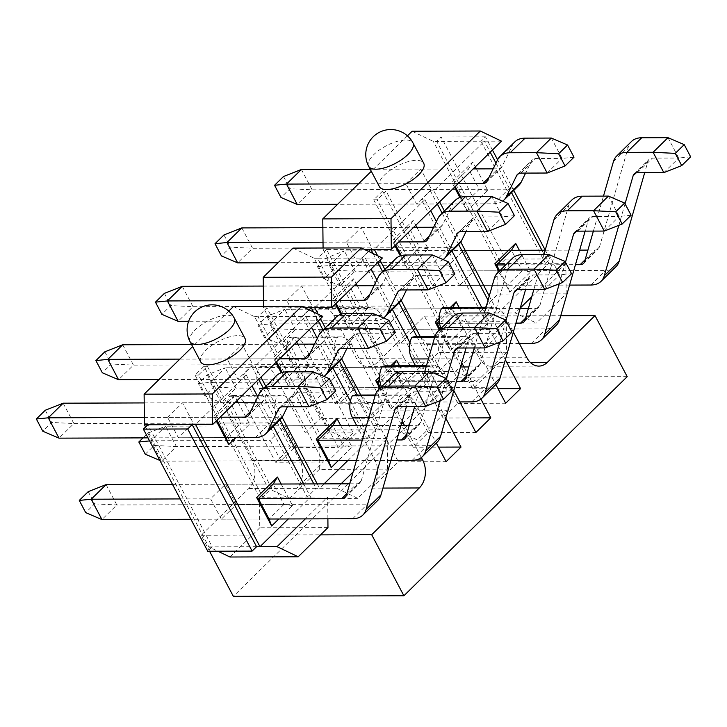 <?xml version="1.0" encoding="UTF-8"?>
<svg xmlns="http://www.w3.org/2000/svg" width="727" height="727" viewBox="0 0 727 727"><rect width="100%" height="100%" fill="white"/><g stroke="black" fill="none" stroke-linecap="round" stroke-linejoin="round"><path stroke-width="0.55" stroke-dasharray="3.63 2.73" d="M340.427 402.322L329.695 381.966L344.58 367.353L355.312 387.709L340.427 402.322L388.182 402.158L403.067 387.555L355.312 387.709M286.765 300.542L301.66 285.938L312.392 306.294L297.497 320.898L286.765 300.542L334.52 300.387L336.11 303.395M292.999 248.098L314.155 258.23L378.549 380.357L381.957 380.348L390.89 371.588L387.482 371.597L408.638 381.72L438.408 352.513L438.099 321.934L441.507 321.916L450.44 313.155L447.032 313.164L468.188 323.297L497.959 294.081L566.179 293.853L536.408 323.07L468.188 323.297M447.078 410.71L446.769 380.13L396.142 429.802L417.298 439.926L447.078 410.71L378.858 410.937L378.549 380.357M378.858 410.937L349.078 440.153L327.932 430.02L263.537 307.894L263.519 306.43M459.537 285.457L448.804 265.11L463.69 250.497L474.422 270.853L459.537 285.457L507.282 285.302L522.177 270.698L474.422 270.853M405.875 183.686L420.76 169.082L431.493 189.438L416.607 204.042L405.875 183.686L453.63 183.531L455.211 186.539M399.977 343.889L389.245 323.533L404.139 308.93L414.872 329.286L399.977 343.889L447.732 343.735L462.617 329.122L414.872 329.286M346.325 242.118L361.21 227.506L371.942 247.862L357.057 262.474L346.325 242.118L394.07 241.955L395.661 244.972M314.155 258.23L317.572 258.221L326.496 249.452L323.088 249.47L323.079 247.998M407.429 135.84L371.297 171.281M412.109 131.242L433.265 141.374L436.673 141.365L501.067 263.492L497.65 263.501L433.265 141.374M497.65 263.501L497.959 294.081M382.638 191.037L373.705 199.807L377.122 199.789L386.055 191.028L382.638 191.037L447.032 313.164M373.705 199.807L438.099 321.934M323.088 249.47L387.482 371.597M379.394 186.639A25.054 9.905 152.2 0 1 390.117 170.363A25.054 9.905 152.2 0 1 416.444 160.349A25.054 9.905 152.2 0 1 423.714 163.266M382.375 258.003L365.317 258.058L314.7 307.73M501.485 141.147L484.427 141.202L433.81 190.865L430.393 190.883L421.46 199.643L424.877 199.634L374.251 249.297M167.664 417.407L182.55 402.794L193.282 423.15L178.397 437.754L167.664 417.407L215.419 417.243L217 420.261M221.326 519.178L210.594 498.822L225.479 484.218L236.211 504.565L221.326 519.178L269.072 519.014L283.966 504.411L236.211 504.565M227.215 358.974L242.1 344.371L252.832 364.718L237.947 379.33L227.215 358.974L274.97 358.82L276.56 361.828M280.876 460.745L270.144 440.389L285.029 425.786L295.762 446.142L280.876 460.745L328.631 460.591L343.517 445.978L295.762 446.142M233.449 306.53L254.604 316.663L318.999 438.79L322.406 438.781L331.339 430.011L327.932 430.02M341.072 483.828L336.592 488.226L357.748 498.358L387.527 469.142L319.307 469.369L318.999 438.79M319.307 469.369L289.528 498.586L268.372 488.453L203.987 366.326L195.054 375.087L259.439 497.223L262.856 497.204L271.789 488.444L268.372 488.453M327.968 527.575L259.748 527.802L259.439 497.223M259.748 527.802L229.977 557.009M145.591 426.949L208.822 546.886L217.882 551.22M228.769 311.129L192.637 346.57M200.734 361.928A25.054 9.905 152.2 0 1 211.466 345.643A25.054 9.905 152.2 0 1 237.784 335.629A25.054 9.905 152.2 0 1 245.054 338.555M322.824 316.436L305.767 316.49L255.15 366.154L251.733 366.172L242.8 374.932L246.217 374.923L195.599 424.586M489.253 296.025L498.195 312.992L494.787 313.01L485.854 321.77L441.507 321.916L377.122 199.789M488.044 300.224L494.787 313.01L450.44 313.155L386.055 191.028M454.493 187.248L451.912 182.368L472.759 161.921L475.331 166.801M476.439 168.891L487.781 190.41L466.934 210.866L459.882 197.48M519.36 250.315L530.71 271.834L509.863 292.281L498.931 271.553M433.81 190.865L439.599 201.861M444.406 210.966L460.791 242.046M541.915 250.242L548.812 263.328L498.195 312.992L515.252 312.937L536.408 323.07M566.179 293.853L565.87 263.274L545.404 263.347L481.01 141.211L484.427 141.202L490.216 152.197M495.968 163.093L511.526 192.61M394.934 245.681L392.362 240.801L413.209 220.345L415.78 225.234M416.88 227.324L428.23 248.843L407.384 269.29L400.332 255.904M459.091 307.376L471.16 330.258L450.313 350.714L439.381 329.976M439.135 318.435L450.377 307.412M424.877 199.634L430.666 210.621M436.409 221.517L451.976 251.033M481.637 307.303L489.262 321.761L438.645 371.424L435.237 371.433L426.304 380.203L381.957 380.348L317.572 258.221L361.91 258.076L426.304 380.203L429.712 380.194L379.094 429.857L375.677 429.866L366.744 438.626L322.406 438.781L258.012 316.654L266.945 307.885L331.339 430.011L375.677 429.866L357.33 395.061M377.649 255.74L380.048 260.284M384.856 269.399L401.231 300.469M420.297 336.628L438.645 371.424L455.702 371.37L476.848 381.502L408.638 381.72M476.848 381.502L506.628 352.286L506.319 321.707L455.702 371.37M506.319 321.707L485.854 321.77L421.46 199.643M506.628 352.286L438.408 352.513M416.88 336.637L435.237 371.433L390.89 371.588L326.496 249.452L364.263 249.334M399.541 365.808L411.6 388.691L390.762 409.137L379.83 388.409M379.585 376.868L390.826 365.835M335.383 304.113L332.812 299.224L353.649 278.777L356.23 283.657M357.33 285.756L368.68 307.276L347.833 327.723L340.772 314.337M368.671 251.442L361.91 258.076L365.317 258.058L371.115 269.054M376.859 279.95L392.426 309.466M409.946 342.708L429.712 380.194L446.769 380.13M318.099 314.173L320.498 318.717M325.296 327.832L341.681 358.902M360.746 395.052L379.094 429.857L396.142 429.802M417.298 439.926L349.078 440.153M275.833 362.537L273.252 357.657L294.099 337.201L296.671 342.09M297.779 344.18L309.12 365.699L288.283 386.155L281.222 372.769M340.709 425.604L352.05 447.123L338.355 460.554M309.111 309.875L302.359 316.499L305.767 316.49L311.565 327.486M317.308 338.382L332.866 367.898M350.396 401.14L370.161 438.617L347.833 460.527M255.15 366.154L260.938 377.149M265.746 386.255L282.131 417.325M317.236 483.909L319.535 488.28L316.127 488.299L307.194 497.059L262.856 497.204L198.462 375.077L207.395 366.317L271.789 488.444L316.127 488.299L313.819 483.918M324.015 483.891L319.535 488.28L336.592 488.226M387.527 469.142L387.209 438.563L353.104 472.032M387.209 438.563L366.744 438.626L302.359 316.499L254.604 316.663M357.748 498.358L289.528 498.586M281.149 484.028L292.499 505.547L278.805 518.987M216.282 420.969L213.702 416.08L234.548 395.633L237.12 400.522M238.229 402.613L249.57 424.132L235.875 437.563M246.217 374.923L252.005 385.91M257.758 396.806L273.316 426.322M303.704 483.955L310.602 497.05L288.274 518.951M327.886 518.824L327.659 496.995L305.331 518.896M327.659 496.995L307.194 497.059L242.8 374.932M565.87 263.274L531.755 296.743M520.259 308.03L515.252 312.937M208.822 546.886L212.229 546.868L147.845 424.741M256.576 546.722L212.229 546.868L207.768 551.257M492.433 150.026L485.482 136.83L481.01 141.211L436.673 141.365L441.144 136.976L505.529 259.112L501.067 263.492L545.404 263.347L549.876 258.957L545.205 250.097M505.529 259.112L549.876 258.957M513.744 190.438L497.586 159.786M485.482 136.83L441.144 136.976M249.57 424.132L241.037 422.996L226.152 437.599L178.397 437.754M193.282 423.15L241.037 422.996L230.305 402.64L182.55 402.794M234.548 395.633L230.305 402.64L215.419 417.243L213.702 416.08M180.178 498.922L210.594 498.822M292.499 505.547L283.966 504.411L273.234 484.055L225.479 484.218M282.167 372.469L285.702 379.167L237.947 379.33M288.283 386.155L285.702 379.167L300.587 364.563L289.855 344.207L242.1 344.371M294.099 337.201L289.855 344.207L274.97 358.82L273.252 357.657M309.12 365.699L300.587 364.563L252.832 364.718M143.028 437.872L147.763 433.228L165.647 426.186L150.762 440.789L270.144 440.389M352.05 447.123L343.517 445.978L332.784 425.631L285.029 425.786M341.717 314.046L345.252 320.743L297.497 320.898M347.833 327.723L345.252 320.743L360.138 306.131L349.405 285.784L301.66 285.938M353.649 278.777L349.405 285.784L334.52 300.387L332.812 299.224M368.68 307.276L360.138 306.131L312.392 306.294M207.313 374.805L213.756 387.018L204.823 395.779L198.38 383.565L207.313 374.805L225.197 367.753L210.312 382.357L329.695 381.966M380.557 387.7L388.182 402.158L390.762 409.137M411.6 388.691L403.067 387.555L392.335 367.199L344.58 367.353M393.162 365.826L379.685 379.612M401.277 255.613L404.803 262.311L357.057 262.474M407.384 269.29L404.803 262.311L419.697 247.707L408.965 227.351L361.21 227.506M413.209 220.345L408.965 227.351L394.07 241.955L392.362 240.801M428.23 248.843L419.697 247.707L371.942 247.862M266.864 316.372L273.307 328.586L264.374 337.346L257.94 325.133L266.864 316.372L284.757 309.32L269.862 323.933L389.245 323.533M440.108 329.267L447.732 343.735L450.313 350.714M471.16 330.258L462.617 329.122L451.885 308.766L404.139 308.93M452.721 307.403L439.235 321.189M460.827 197.181L464.362 203.887L416.607 204.042M466.934 210.866L464.362 203.887L479.247 189.274L468.515 168.918L420.76 169.082M472.759 161.921L468.515 168.918L453.63 183.531L451.912 182.368M487.781 190.41L479.247 189.274L431.493 189.438M326.423 257.94L332.857 270.153L323.924 278.923L317.49 266.709L326.423 257.94L344.307 250.897L329.422 265.5L448.804 265.11M499.658 270.835L507.282 285.302L509.863 292.281M530.71 271.834L522.177 270.698L511.444 250.342L463.69 250.497M195.054 375.087L198.462 375.077M207.395 366.317L203.987 366.326M251.733 366.172L258.694 379.358M263.492 388.463L279.995 419.77M304.704 307.757L263.537 307.894M313.528 311.983L318.244 320.925M323.042 330.04L339.554 361.337M373.078 253.55L377.795 262.502M382.602 271.607L399.105 302.914M430.393 190.883L437.345 204.069M442.152 213.175L458.655 244.481M144.355 417.48L220.09 417.225M226.152 437.599L147.981 437.863M45.283 410.246L51.726 422.451L42.793 431.22M335.783 390.926L323.851 392.135L313.119 371.779M308.966 406.738L323.851 392.135L297.588 392.216A12.523 6.943 -134.5 0 0 294.181 393.452A12.523 6.943 -134.5 0 0 293.399 394.552L287.401 406.811M280.595 419.188A37.577 20.819 45.5 0 1 270.371 422.896L73.9 423.55L51.726 422.451M63.167 403.194L73.9 423.55L59.014 438.154M144.21 402.922L234.975 402.622M254.941 402.558L259.639 402.54A12.523 6.943 45.5 0 0 263.047 401.304A12.523 6.943 45.5 0 0 263.837 400.204L274.27 378.876A37.577 20.819 45.5 0 1 276.642 375.568M269.072 519.014L190.91 519.278M88.212 491.661L94.646 503.875L85.713 512.635M452.439 390.535L440.507 391.744L429.775 371.388M425.622 406.357L440.507 391.744L414.245 391.835A12.432 6.888 -134.5 0 0 410.864 393.062A12.432 6.888 -134.5 0 0 409.792 394.906L406.475 406.42M377.749 500.43A37.577 20.819 45.5 0 1 367.535 504.138L116.829 504.965L94.646 503.875M106.097 484.609L116.829 504.965L101.944 519.578M172.517 484.391L273.234 484.055M349.705 483.8L356.803 483.782A12.523 6.943 45.5 0 0 360.21 482.546A12.523 6.943 45.5 0 0 361.283 480.683L390.09 380.739A37.486 20.765 45.5 0 1 393.316 375.177M323.015 242.191L398.75 241.946M443.116 259.575A37.577 20.819 45.5 0 1 434.137 262.211L278.096 262.729M223.943 234.957L230.377 247.171L221.444 255.931M514.443 215.637L502.511 216.846L491.779 196.49M487.626 231.45L502.511 216.846L476.249 216.928A12.523 6.943 -134.5 0 0 472.841 218.164A12.523 6.943 -134.5 0 0 472.05 219.272L466.052 231.522M459.246 243.899A37.577 20.819 45.5 0 1 449.032 247.607L252.56 248.261L230.377 247.171M241.827 227.905L252.56 248.261L237.674 262.865M322.87 227.633L413.636 227.333M433.601 227.269L438.299 227.251A12.523 6.943 45.5 0 0 441.707 226.015A12.523 6.943 45.5 0 0 442.489 224.916L452.93 203.587A37.577 20.819 45.5 0 1 455.293 200.279M533.836 289.528L543.923 254.55M439.526 323.37L515.906 323.115M257.94 325.133L269.862 323.933L280.595 344.289L295.489 329.676L273.307 328.586M519.36 343.489L280.595 344.289L264.374 337.346M565.497 262.211L559.29 283.757M631.1 215.247L619.168 216.455L608.435 196.099M604.282 231.068L619.168 216.455L592.905 216.546A12.432 6.888 -134.5 0 0 589.524 217.773A12.432 6.888 -134.5 0 0 588.452 219.618L585.135 231.131M556.409 325.142A37.577 20.819 45.5 0 1 546.186 328.849L295.489 329.676L284.757 309.32L520.114 308.539M528.365 308.512L535.454 308.493A12.523 6.943 45.5 0 0 538.861 307.257A12.523 6.943 45.5 0 0 539.943 305.395L568.75 205.45A37.486 20.765 45.5 0 1 571.976 199.889M593.386 231.104L603.474 196.117M505.692 264.919L575.466 264.683M317.49 266.709L329.422 265.5L340.154 285.856L355.04 271.253L332.857 270.153M569.577 285.093L340.154 285.856L323.924 278.923M625.047 203.778L618.841 225.325M690.65 156.823L678.718 158.032L667.986 137.676M663.833 172.635L678.718 158.032L652.455 158.113A12.432 6.888 -134.5 0 0 649.075 159.34A12.432 6.888 -134.5 0 0 648.002 161.185L644.685 172.699M615.96 266.709A37.577 20.819 45.5 0 1 605.745 270.417L355.04 271.253L344.307 250.897L511.444 250.342M545.168 250.224L579.664 250.115M587.916 250.088L595.013 250.061A12.523 6.943 45.5 0 0 598.421 248.825A12.523 6.943 45.5 0 0 599.493 246.962L628.301 147.027A37.486 20.765 45.5 0 1 631.527 141.456M263.465 300.624L339.191 300.369M383.556 317.999A37.577 20.819 45.5 0 1 374.587 320.643L188.638 321.261M164.384 293.381L170.827 305.594L161.894 314.364M454.893 274.07L442.961 275.269L432.229 254.923M428.076 289.882L442.961 275.269L416.698 275.36A12.523 6.943 -134.5 0 0 413.29 276.596A12.523 6.943 -134.5 0 0 412.5 277.696L406.502 289.955M399.696 302.332A37.577 20.819 45.5 0 1 389.472 306.04L193.009 306.685L170.827 305.594M182.277 286.338L193.009 306.685L178.115 321.298M263.319 286.065L354.085 285.766M374.051 285.702L378.74 285.684A12.523 6.943 45.5 0 0 382.148 284.448A12.523 6.943 45.5 0 0 382.938 283.348L393.38 262.02A37.577 20.819 45.5 0 1 395.742 258.712M358.493 183.84L458.301 183.513M502.666 201.143A37.577 20.819 45.5 0 1 493.697 203.787L337.646 204.305M283.494 176.525L289.937 188.738L281.004 197.499M573.994 157.205L562.062 158.413L551.33 138.057M547.177 173.026L562.062 158.413L535.799 158.504A12.523 6.943 -134.5 0 0 532.391 159.74A12.523 6.943 -134.5 0 0 531.61 160.84L525.612 173.09M518.805 185.467A37.577 20.819 45.5 0 1 508.582 189.174L312.11 189.829L289.937 188.738M301.378 169.473L312.11 189.829L297.225 204.441M370.225 169.246L473.186 168.909M493.151 168.837L497.85 168.828A12.523 6.943 45.5 0 0 501.257 167.592A12.523 6.943 45.5 0 0 502.048 166.483L512.48 145.155A37.577 20.819 45.5 0 1 514.852 141.856M474.286 347.96L484.364 312.973M379.976 381.793L456.356 381.548M198.38 383.565L210.312 382.357L221.044 402.713L235.93 388.109L213.756 387.018M459.809 401.922L221.044 402.713L204.823 395.779M505.947 320.643L499.74 342.181M571.549 273.679L559.617 274.888L548.885 254.532M544.723 289.491L559.617 274.888L533.354 274.97A12.432 6.888 -134.5 0 0 529.974 276.196A12.432 6.888 -134.5 0 0 528.902 278.041L525.585 289.555M496.859 383.565A37.577 20.819 45.5 0 1 486.636 387.273L235.93 388.109L225.197 367.753L460.554 366.971M468.815 366.944L475.903 366.917A12.523 6.943 45.5 0 0 479.311 365.681A12.523 6.943 45.5 0 0 480.393 363.827L509.191 263.883A37.486 20.765 45.5 0 1 512.426 258.312M445.506 307.421A18.538 13.577 -90.2 0 1 456.583 315.154L479.12 357.902L526.875 357.739M505.347 359.756L489.453 329.604A18.538 13.577 -90.2 0 1 489.38 308.048A18.538 13.577 -90.2 0 1 493.26 307.267A18.538 13.577 -90.2 0 1 504.338 315L513.335 332.057M318.835 308.621A18.538 13.577 -90.2 0 1 322.715 307.83A18.538 13.577 -90.2 0 1 333.793 315.563L356.33 358.311L404.085 358.147L381.548 315.4A18.538 13.577 89.8 0 0 370.47 307.675A18.538 13.577 89.8 0 0 366.59 308.457A18.538 13.577 89.8 0 0 366.653 330.013L397.778 389.036L350.023 389.199L318.908 330.167A18.538 13.577 -90.2 0 1 318.835 308.621L366.59 308.457M356.175 395.07A18.538 13.577 -90.2 0 1 367.253 402.794L398.378 461.827L371.579 488.117A20.047 14.685 -90.2 0 0 374.905 460.155L356.657 425.549M421.36 457.528L404.412 425.386M402.213 421.215L400.123 417.243A18.538 13.577 -90.2 0 1 400.05 395.697A18.538 13.577 -90.2 0 1 403.93 394.906A18.538 13.577 -90.2 0 1 415.008 402.64L436.291 442.997M277.323 417.652L299.86 460.4A20.047 14.685 89.8 0 1 296.543 488.371L323.333 462.072L292.218 403.049A18.538 13.577 89.8 0 0 281.14 395.315A18.538 13.577 89.8 0 0 277.26 396.106A18.538 13.577 89.8 0 0 277.323 417.652L229.578 417.816A18.538 13.577 -90.2 0 1 229.505 396.26L277.26 396.106M209.567 551.248L201.143 535.272L248.788 488.526A20.047 14.685 -90.2 0 0 252.115 460.554L229.578 417.816M375.077 395.779L400.05 395.697M229.505 396.26A18.538 13.577 -90.2 0 1 233.385 395.479A18.538 13.577 -90.2 0 1 244.463 403.203L275.588 462.236L323.333 462.072M398.378 461.827L446.133 461.672M385.955 365.854A18.538 13.577 -90.2 0 1 397.033 373.587L428.158 432.61L413.263 447.223L382.148 388.191A18.538 13.577 -90.2 0 1 381.475 386.791M413.263 447.223L438.472 447.132M445.796 418.189L429.893 388.036A18.538 13.577 -90.2 0 1 429.83 366.481A18.538 13.577 -90.2 0 1 433.71 365.699A18.538 13.577 -90.2 0 1 444.788 373.424L453.784 390.49M307.103 388.436L338.228 447.468L290.473 447.632L259.348 388.6A18.538 13.577 -90.2 0 1 259.285 367.044L307.039 366.89A18.538 13.577 89.8 0 0 307.103 388.436L259.348 388.6M426.231 366.49L429.83 366.481M259.285 367.044A18.538 13.577 -90.2 0 1 263.156 366.263A18.538 13.577 -90.2 0 1 274.243 373.996L305.358 433.019L353.113 432.865L321.988 373.832A18.538 13.577 89.8 0 0 310.911 366.099A18.538 13.577 89.8 0 0 307.039 366.89M428.158 432.61L475.903 432.456M415.726 336.637A18.538 13.577 -90.2 0 1 426.813 344.371L457.928 403.394L443.043 418.007L415.499 365.754M443.043 418.007L468.243 417.925M480.911 399.096L463.962 366.962M461.763 362.782L459.673 358.82A18.538 13.577 -90.2 0 1 459.609 337.264A18.538 13.577 -90.2 0 1 463.481 336.483A18.538 13.577 -90.2 0 1 474.558 344.207L495.841 384.565M336.883 359.229L367.998 418.252L320.253 418.416L289.128 359.383A18.538 13.577 -90.2 0 1 289.055 337.837L336.81 337.673A18.538 13.577 89.8 0 0 336.883 359.229L289.128 359.383M434.628 337.346L459.609 337.264M289.055 337.837A18.538 13.577 -90.2 0 1 292.936 337.046A18.538 13.577 -90.2 0 1 304.013 344.78L335.138 403.803L382.893 403.649L351.768 344.616A18.538 13.577 89.8 0 0 340.69 336.892A18.538 13.577 89.8 0 0 336.81 337.673M457.928 403.394L505.683 403.24M538.852 366.099L491.098 366.254A20.047 14.685 -90.2 0 0 499.622 362.5L472.823 388.791L441.698 329.758A18.538 13.577 -90.2 0 1 441.025 328.368M472.823 388.791L498.022 388.709M485.781 308.066L489.38 308.048M491.098 366.254A20.047 14.685 -90.2 0 1 479.12 357.902M627.21 376.659L456.665 377.222L424.468 316.163L376.822 362.909A20.047 14.685 -90.2 0 1 368.307 366.662A20.047 14.685 -90.2 0 1 356.33 358.311M404.085 358.147A20.047 14.685 89.8 0 0 416.062 366.508A20.047 14.685 89.8 0 0 424.577 362.746L397.778 389.036M424.468 316.163L560.753 315.709M456.665 377.222L233.34 596.34M201.143 535.272L320.525 534.872M382.893 403.649L367.998 418.252M305.358 433.019L320.253 418.416M353.113 432.865L338.228 447.468M275.588 462.236L290.473 447.632M335.138 403.803L350.023 389.199M179.842 359.129L279.641 358.802M324.006 376.432A37.577 20.819 45.5 0 1 315.036 379.076L158.986 379.594M104.833 351.813L111.276 364.027L102.343 372.787M395.343 332.493L383.411 333.702L372.678 313.346M368.516 348.315L383.411 333.702L357.148 333.793A12.523 6.943 -134.5 0 0 353.74 335.029A12.523 6.943 -134.5 0 0 352.949 336.128L346.952 348.378M340.145 360.756A37.577 20.819 45.5 0 1 329.922 364.463L133.45 365.118L111.276 364.027M122.718 344.762L133.45 365.118L118.565 379.721M191.565 344.534L294.526 344.189M314.491 344.125L319.189 344.107A12.523 6.943 45.5 0 0 322.597 342.871A12.523 6.943 45.5 0 0 323.388 341.772L333.82 320.443A37.577 20.819 45.5 0 1 336.192 317.145M414.735 406.393L424.813 371.406M362.31 440.089L396.806 439.971M149.589 440.907L150.762 440.789L161.494 461.145L176.379 446.532L154.206 445.442L145.273 454.211M390.926 460.382L356.421 460.5M328.631 460.591L161.494 461.145L159.895 460.464M446.396 379.067L440.18 400.613M147.763 433.228L154.206 445.442M511.99 332.112L500.058 333.311L489.326 312.964M485.173 347.924L500.058 333.311L473.795 333.402A12.432 6.888 -134.5 0 0 470.414 334.629A12.432 6.888 -134.5 0 0 469.342 336.474L466.025 347.988M437.309 441.998A37.577 20.819 45.5 0 1 427.085 445.706L176.379 446.532L165.647 426.186L332.784 425.631M366.508 425.513L401.004 425.404M409.265 425.377L416.353 425.35A12.523 6.943 45.5 0 0 419.761 424.114A12.523 6.943 45.5 0 0 420.842 422.251L449.64 322.315A37.486 20.765 45.5 0 1 452.866 316.745M190.001 341.572A25.054 9.905 152.2 0 1 200.734 325.296A25.054 9.905 152.2 0 1 227.051 315.282A25.054 9.905 152.2 0 1 234.321 318.199M368.662 166.283A25.054 9.905 152.2 0 1 379.385 150.007A25.054 9.905 152.2 0 1 405.711 139.993A25.054 9.905 152.2 0 1 412.981 142.91M282.703 406.829L297.588 392.216M280.413 407.293L293.399 394.552M255.486 437.5L270.371 422.896M259.385 393.48L274.27 378.876M263.837 400.204L248.943 414.808M250.624 411.391L259.639 402.54M399.359 406.438L414.245 391.835M397.842 406.629L409.792 394.906M352.64 518.742L367.535 504.138M375.205 395.352L390.09 380.739M361.283 480.683L346.397 495.287M346.924 493.469L356.803 483.782M461.363 231.54L476.249 216.928M459.073 232.004L472.05 219.272M434.137 262.211L449.032 247.607M438.045 218.191L452.93 203.587M442.489 224.916L427.603 239.519M429.275 236.102L438.299 227.251M578.01 231.15L592.905 216.546M576.502 231.34L588.452 219.618M531.301 343.453L546.186 328.849M553.856 220.063L568.75 205.45M539.943 305.395L525.058 319.998M525.576 318.181L535.454 308.493M637.57 172.726L652.455 158.113M636.052 172.917L648.002 161.185M590.851 285.02L605.745 270.417M613.415 161.63L628.301 147.027M599.493 246.962L584.608 261.575M585.135 259.748L595.013 250.061M401.804 289.964L416.698 275.36M399.514 290.437L412.5 277.696M374.587 320.643L389.472 306.04M378.485 276.623L393.38 262.02M382.938 283.348L368.053 297.952M369.725 294.526L378.74 285.684M520.914 173.108L535.799 158.504M518.624 173.58L531.61 160.84M493.697 203.787L508.582 189.174M497.595 159.767L512.48 145.155M502.048 166.483L487.154 181.096M488.835 177.67L497.85 168.828M518.46 289.582L533.354 274.97M516.952 289.773L528.902 278.041M471.75 401.886L486.636 387.273M494.305 278.486L509.191 263.883M480.393 363.827L465.498 378.431M466.025 376.613L475.903 366.917M456.583 315.154L504.338 315M333.793 315.563L381.548 315.4M374.905 460.155L415.526 460.018M368.862 417.353L400.123 417.243M252.115 460.554L299.86 460.4M367.253 402.794L415.008 402.64M244.463 403.203L292.218 403.049M382.148 388.191L429.893 388.036M397.033 373.587L444.788 373.424M274.243 373.996L321.988 373.832M428.412 358.92L459.673 358.82M426.813 344.371L474.558 344.207M304.013 344.78L351.768 344.616M441.698 329.758L489.453 329.604M318.908 330.167L366.653 330.013M499.622 362.5L530.31 362.391M376.822 362.909L424.577 362.746M371.579 488.117L382.938 488.081M248.788 488.526L296.543 488.371M342.253 348.397L357.148 333.793M339.963 348.869L352.949 336.128M315.036 379.076L329.922 364.463M318.935 335.056L333.82 320.443M323.388 341.772L308.502 356.384M310.175 352.958L319.189 344.107M458.91 348.006L473.795 333.402M457.392 348.197L469.342 336.474M412.191 460.309L427.085 445.706M434.755 336.919L449.64 322.315M420.842 422.251L405.948 436.863M406.475 435.037L416.353 425.35M279.295 408.065L294.181 393.452M248.161 415.917L263.047 401.304M395.979 407.665L410.864 393.062M345.316 497.15L360.21 482.546M457.955 232.776L472.841 218.164M426.813 240.628L441.707 226.015M574.63 232.376L589.524 217.773M523.976 321.861L538.861 307.257M634.189 173.944L649.075 159.34M583.527 263.438L598.421 248.825M398.405 291.2L413.29 276.596M367.262 299.051L382.148 284.448M517.506 174.344L532.391 159.74M486.372 182.195L501.257 167.592M515.079 290.809L529.974 276.196M464.426 380.294L479.311 365.681M375.305 395.006L403.93 394.906M233.385 395.479L281.14 395.315M426.449 365.717L433.71 365.699M263.156 366.263L310.911 366.099M434.855 336.574L463.481 336.483M292.936 337.046L340.69 336.892M486.009 307.294L493.26 307.267M322.715 307.83L370.47 307.675M416.062 366.508L368.307 366.662M338.846 349.632L353.74 335.029M307.712 357.484L322.597 342.871M455.529 349.233L470.414 334.629M404.866 438.717L419.761 424.114"/><path stroke-width="1.09" d="M263.519 306.43L263.229 277.314L292.999 248.098L361.219 247.88L331.448 277.087L263.229 277.314M323.079 247.998L322.779 218.891L371.297 171.281M480.329 131.014L390.999 218.663L391.308 249.243L501.485 141.147L480.329 131.014L412.109 131.242L407.429 135.84M423.714 163.266A25.054 9.905 152.2 0 1 406.175 183.722A25.054 9.905 152.2 0 1 379.394 186.639L368.662 166.283A25.054 9.905 152.2 0 0 375.932 169.209A25.054 9.905 152.2 0 0 402.249 159.195A25.054 9.905 152.2 0 0 412.981 142.91L423.714 163.266M390.999 218.663L322.779 218.891M361.219 247.88L382.375 258.003L331.757 307.666L331.448 277.087M331.757 307.666L314.7 307.73L318.099 314.173M391.308 249.243L374.251 249.297L377.649 255.74M217.882 551.22L229.977 557.009L298.197 556.782L277.042 546.659L305.331 518.896M145.591 426.949L144.428 424.759L144.119 394.179L212.339 393.952L301.669 306.303L233.449 306.53L228.769 311.129M192.637 346.57L144.119 394.179M245.054 338.555A25.054 9.905 152.2 0 1 227.515 359.011A25.054 9.905 152.2 0 1 200.734 361.928L190.001 341.572A25.054 9.905 152.2 0 0 197.271 344.489A25.054 9.905 152.2 0 0 223.598 334.475A25.054 9.905 152.2 0 0 234.321 318.199L245.054 338.555M301.669 306.303L322.824 316.436L212.647 424.532L212.339 393.952M212.647 424.532L195.599 424.586L259.984 546.713L277.042 546.659M475.331 166.801L476.439 168.891M459.882 197.48L454.493 187.248M498.931 271.553L494.842 263.783L515.688 243.336L519.36 250.315M439.599 201.861L444.406 210.966M460.791 242.046L489.253 296.025M490.216 152.197L495.968 163.093M511.526 192.61L541.915 250.242M415.78 225.234L416.88 227.324M400.332 255.904L394.934 245.681M450.377 307.412L456.129 301.769L459.091 307.376M439.381 329.976L435.291 322.215L439.135 318.435M430.666 210.621L436.409 221.517M451.976 251.033L481.637 307.303M380.048 260.284L384.856 269.399M401.231 300.469L420.297 336.628M390.826 365.835L396.578 360.192L399.541 365.808M379.83 388.409L375.732 380.648L379.585 376.868M356.23 283.657L357.33 285.756M340.772 314.337L335.383 304.113M371.115 269.054L376.859 279.95M392.426 309.466L409.946 342.708M320.498 318.717L325.296 327.832M341.681 358.902L360.746 395.052M296.671 342.09L297.779 344.18M281.222 372.769L275.833 362.537M338.355 460.554L331.203 467.57L316.181 439.072L337.028 418.625L340.709 425.604M311.565 327.486L317.308 338.382M332.866 367.898L350.396 401.14M260.938 377.149L265.746 386.255M282.131 417.325L317.236 483.909M347.833 460.527L324.015 483.891M353.104 472.032L341.072 483.828M278.805 518.987L271.653 526.003L256.631 497.504L277.478 477.057L281.149 484.028M237.12 400.522L238.229 402.613M235.875 437.563L228.723 444.579L216.282 420.969M252.005 385.91L257.758 396.806M273.316 426.322L303.704 483.955M288.274 518.951L259.984 546.713L256.576 546.722L192.182 424.595L195.599 424.586M327.886 518.824L327.968 527.575L298.197 556.782M531.755 296.743L520.259 308.03M143.373 429.13L187.72 428.975L252.105 551.102L207.768 551.257L143.373 429.13L147.845 424.741L144.428 424.759M147.845 424.741L192.182 424.595L187.72 428.975M252.105 551.102L256.576 546.722M545.205 250.097L513.744 190.438M497.586 159.786L492.433 150.026M217 420.261L226.152 437.599L228.723 444.579M277.478 477.057L273.234 484.055L258.339 498.667L269.072 519.014L271.653 526.003M256.631 497.504L258.339 498.667L341.908 498.386L346.924 493.469M276.56 361.828L282.167 372.469M337.028 418.625L332.784 425.631L317.899 440.235L328.631 460.591L331.203 467.57M316.181 439.072L317.899 440.235L362.31 440.089M336.11 303.395L341.717 314.046M379.685 379.612L377.449 381.802L380.557 387.7M375.732 380.648L377.449 381.802L379.976 381.793M393.162 365.826L396.578 360.192M395.661 244.972L401.277 255.613M439.235 321.189L437 323.379L440.108 329.267M435.291 322.215L437 323.379L439.526 323.37M452.721 307.403L456.129 301.769M455.211 186.539L460.827 197.181M515.688 243.336L511.444 250.342L496.55 264.946L499.658 270.835M494.842 263.783L496.55 264.946L505.692 264.919M258.694 379.358L263.492 388.463M279.995 419.77L313.819 483.918M314.7 307.73L311.292 307.739L313.528 311.983M318.244 320.925L323.042 330.04M339.554 361.337L357.33 395.061M304.704 307.757L311.292 307.739L309.111 309.875M374.251 249.297L370.843 249.306L373.078 253.55M377.795 262.502L382.602 271.607M399.105 302.914L416.88 336.637M364.263 249.334L370.843 249.306L368.671 251.442M437.345 204.069L442.152 213.175M458.655 244.481L488.044 300.224M326.85 399.686L320.416 387.482L329.349 378.712L335.783 390.926L326.85 399.686L308.966 406.738L282.703 406.829A12.523 6.943 -134.5 0 0 279.295 408.065A12.523 6.943 -134.5 0 0 278.505 409.165L268.072 430.493A37.577 20.819 45.5 0 1 265.7 433.792A37.577 20.819 45.5 0 1 255.486 437.5L226.152 437.599M308.966 406.738L298.234 386.382L313.119 371.779L286.856 371.86L271.971 386.473L298.234 386.382L320.416 387.482M220.09 417.225L244.754 417.144A12.523 6.943 45.5 0 0 248.161 415.917A12.523 6.943 45.5 0 0 248.943 414.808L259.385 393.48A37.577 20.819 45.5 0 1 261.747 390.181A37.577 20.819 45.5 0 1 271.971 386.473M36.35 419.006L48.282 417.798L59.014 438.154L42.793 431.22L36.35 419.006L45.283 410.246L63.167 403.194L48.282 417.798L144.355 417.48M147.981 437.863L59.014 438.154M287.401 406.811L282.957 415.889A37.577 20.819 45.5 0 1 280.595 419.188L265.7 433.792M63.167 403.194L144.21 402.922M234.975 402.622L254.941 402.558M261.747 390.181L276.642 375.568A37.577 20.819 45.5 0 1 286.856 371.86M329.349 378.712L313.119 371.779M443.506 399.305L437.063 387.091L445.996 378.322L452.439 390.535L443.506 399.305L425.622 406.357L399.359 406.438A12.432 6.888 -134.5 0 0 395.979 407.665A12.432 6.888 -134.5 0 0 394.906 409.51L366.099 509.454A37.577 20.819 45.5 0 1 362.864 515.034A37.577 20.819 45.5 0 1 352.64 518.742L269.072 519.014M425.622 406.357L414.89 386.001L429.775 371.388L403.512 371.479L388.627 386.082L414.89 386.001L437.063 387.091M341.908 498.386A12.523 6.943 45.5 0 0 345.316 497.15A12.523 6.943 45.5 0 0 346.397 495.287L375.205 395.352A37.486 20.765 45.5 0 1 378.431 389.781A37.486 20.765 45.5 0 1 388.627 386.082M79.279 500.421L91.211 499.222L101.944 519.578L85.713 512.635L79.279 500.421L88.212 491.661L106.097 484.609L91.211 499.222L180.178 498.922M190.91 519.278L101.944 519.578M406.475 406.42L380.993 494.842A37.577 20.819 45.5 0 1 377.749 500.43L362.864 515.034M106.097 484.609L172.517 484.391M273.234 484.055L349.705 483.8M378.431 389.781L393.316 375.177A37.486 20.765 45.5 0 1 403.512 371.479M445.996 378.322L429.775 371.388M505.51 224.407L499.067 212.193L508 203.424L514.443 215.637L505.51 224.407L487.626 231.45L461.363 231.54A12.523 6.943 -134.5 0 0 457.955 232.776A12.523 6.943 -134.5 0 0 457.165 233.876L446.723 255.204A37.577 20.819 45.5 0 1 444.361 258.512A37.577 20.819 45.5 0 1 443.116 259.575M487.626 231.45L476.894 211.094L491.779 196.49L465.516 196.581L450.631 211.184L476.894 211.094L499.067 212.193M398.75 241.946L423.405 241.864A12.523 6.943 45.5 0 0 426.813 240.628A12.523 6.943 45.5 0 0 427.603 239.519L438.045 218.191A37.577 20.819 45.5 0 1 440.408 214.892A37.577 20.819 45.5 0 1 450.631 211.184M215.01 243.718L226.942 242.509L237.674 262.865L221.444 255.931L215.01 243.718L223.943 234.957L241.827 227.905L226.942 242.509L323.015 242.191M278.096 262.729L237.674 262.865M466.052 231.522L461.618 240.601A37.577 20.819 45.5 0 1 459.246 243.899L444.361 258.512M241.827 227.905L322.87 227.633M413.636 227.333L433.601 227.269M440.408 214.892L455.293 200.279A37.577 20.819 45.5 0 1 465.516 196.581M508 203.424L491.779 196.49M622.167 224.016L615.724 211.802L624.657 203.042L631.1 215.247L622.167 224.016L604.282 231.068L578.01 231.15A12.432 6.888 -134.5 0 0 574.63 232.376A12.432 6.888 -134.5 0 0 573.567 234.221L565.497 262.211M604.282 231.068L593.55 210.712L608.435 196.099L582.173 196.19L567.278 210.794L593.55 210.712L615.724 211.802M543.923 254.55L553.856 220.063A37.486 20.765 45.5 0 1 557.091 214.492A37.486 20.765 45.5 0 1 567.278 210.794M515.906 323.115L520.568 323.097A12.523 6.943 45.5 0 0 523.976 321.861A12.523 6.943 45.5 0 0 525.058 319.998L533.836 289.528M559.29 283.757L544.759 334.166A37.577 20.819 45.5 0 1 541.524 339.745A37.577 20.819 45.5 0 1 531.301 343.453L519.36 343.489M585.135 231.131L559.645 319.562A37.577 20.819 45.5 0 1 556.409 325.142L541.524 339.745M520.114 308.539L528.365 308.512M557.091 214.492L571.976 199.889A37.486 20.765 45.5 0 1 582.173 196.19M624.657 203.042L608.435 196.099M681.717 165.583L675.274 153.37L684.207 144.609L690.65 156.823L681.717 165.583L663.833 172.635L637.57 172.726A12.432 6.888 -134.5 0 0 634.189 173.944A12.432 6.888 -134.5 0 0 633.117 175.798L625.047 203.778M663.833 172.635L653.1 152.279L667.986 137.676L641.723 137.757L626.838 152.37L653.1 152.279L675.274 153.37M603.474 196.117L613.415 161.63A37.486 20.765 45.5 0 1 616.641 156.069A37.486 20.765 45.5 0 1 626.838 152.37M575.466 264.683L580.119 264.673A12.523 6.943 45.5 0 0 583.527 263.438A12.523 6.943 45.5 0 0 584.608 261.575L593.386 231.104M618.841 225.325L604.31 275.733A37.577 20.819 45.5 0 1 601.075 281.322A37.577 20.819 45.5 0 1 590.851 285.02L569.577 285.093M644.685 172.699L619.204 261.129A37.577 20.819 45.5 0 1 615.96 266.709L601.075 281.322M511.444 250.342L545.168 250.224M579.664 250.115L587.916 250.088M616.641 156.069L631.527 141.456A37.486 20.765 45.5 0 1 641.723 137.757M684.207 144.609L667.986 137.676M445.96 282.83L439.517 270.617L448.45 261.856L454.893 274.07L445.96 282.83L428.076 289.882L401.804 289.964A12.523 6.943 -134.5 0 0 398.405 291.2A12.523 6.943 -134.5 0 0 397.614 292.309L387.173 313.637A37.577 20.819 45.5 0 1 384.81 316.936A37.577 20.819 45.5 0 1 383.556 317.999M428.076 289.882L417.343 269.526L432.229 254.923L405.966 255.004L391.081 269.617L417.343 269.526L439.517 270.617M339.191 300.369L363.854 300.287A12.523 6.943 45.5 0 0 367.262 299.051A12.523 6.943 45.5 0 0 368.053 297.952L378.485 276.623A37.577 20.819 45.5 0 1 380.857 273.325A37.577 20.819 45.5 0 1 391.081 269.617M155.451 302.15L167.383 300.942L178.115 321.298L161.894 314.364L155.451 302.15L164.384 293.381L182.277 286.338L167.383 300.942L263.465 300.624M188.638 321.261L178.115 321.298M406.502 289.955L402.058 299.024A37.577 20.819 45.5 0 1 399.696 302.332L384.81 316.936M182.277 286.338L263.319 286.065M354.085 285.766L374.051 285.702M380.857 273.325L395.742 258.712A37.577 20.819 45.5 0 1 405.966 255.004M448.45 261.856L432.229 254.923M565.061 165.974L558.627 153.76L567.56 145L573.994 157.205L565.061 165.974L547.177 173.026L520.914 173.108A12.523 6.943 -134.5 0 0 517.506 174.344A12.523 6.943 -134.5 0 0 516.715 175.443L506.283 196.772A37.577 20.819 45.5 0 1 503.911 200.079A37.577 20.819 45.5 0 1 502.666 201.143M547.177 173.026L536.444 152.67L551.33 138.057L525.067 138.148L510.181 152.752L536.444 152.67L558.627 153.76M458.301 183.513L482.964 183.431A12.523 6.943 45.5 0 0 486.372 182.195A12.523 6.943 45.5 0 0 487.154 181.096L497.595 159.767A37.577 20.819 45.5 0 1 499.958 156.459A37.577 20.819 45.5 0 1 510.181 152.752M274.561 185.285L286.493 184.085L297.225 204.441L281.004 197.499L274.561 185.285L283.494 176.525L301.378 169.473L286.493 184.085L358.493 183.84M337.646 204.305L297.225 204.441M525.612 173.09L521.168 182.168A37.577 20.819 45.5 0 1 518.805 185.467L503.911 200.079M301.378 169.473L370.225 169.246M473.186 168.909L493.151 168.837M499.958 156.459L514.852 141.856A37.577 20.819 45.5 0 1 525.067 138.148M567.56 145L551.33 138.057M562.616 282.449L556.173 270.235L565.106 261.466L571.549 273.679L562.616 282.449L544.723 289.491L518.46 289.582A12.432 6.888 -134.5 0 0 515.079 290.809A12.432 6.888 -134.5 0 0 514.007 292.654L505.947 320.643M544.723 289.491L533.991 269.135L548.885 254.532L522.622 254.623L507.728 269.226L533.991 269.135L556.173 270.235M484.364 312.973L494.305 278.486A37.486 20.765 45.5 0 1 497.532 272.925A37.486 20.765 45.5 0 1 507.728 269.226M456.356 381.548L461.018 381.53A12.523 6.943 45.5 0 0 464.426 380.294A12.523 6.943 45.5 0 0 465.498 378.431L474.286 347.96M499.74 342.181L485.209 392.598A37.577 20.819 45.5 0 1 481.974 398.178A37.577 20.819 45.5 0 1 471.75 401.886L459.809 401.922M525.585 289.555L500.094 377.985A37.577 20.819 45.5 0 1 496.859 383.565L481.974 398.178M460.554 366.971L468.815 366.944M497.532 272.925L512.426 258.312A37.486 20.765 45.5 0 1 522.622 254.623M565.106 261.466L548.885 254.532M513.335 332.057L526.875 357.739A20.047 14.685 -90.2 0 0 538.852 366.099A20.047 14.685 -90.2 0 0 547.367 362.337L595.013 315.6L627.21 376.659L403.885 595.767L371.688 534.708L419.334 487.962A20.047 14.685 -90.2 0 0 422.66 459.991L421.36 457.528M356.657 425.549L352.368 417.407A18.538 13.577 -90.2 0 1 352.295 395.851L375.077 395.779M404.412 425.386L402.213 421.215M352.295 395.851A18.538 13.577 -90.2 0 1 356.175 395.07L375.305 395.006M436.291 442.997L446.133 461.672L461.018 447.06L445.796 418.189M438.472 447.132L461.018 447.06M381.475 386.791A18.538 13.577 -90.2 0 1 382.075 366.635L426.231 366.49M382.075 366.635A18.538 13.577 -90.2 0 1 385.955 365.854L426.449 365.717M453.784 390.49L475.903 432.456L490.798 417.843L480.911 399.096M415.499 365.754L411.918 358.974A18.538 13.577 -90.2 0 1 411.855 337.428L434.628 337.346M468.243 417.925L490.798 417.843M463.962 366.962L461.763 362.782M411.855 337.428A18.538 13.577 -90.2 0 1 415.726 336.637L434.855 336.574M495.841 384.565L505.683 403.24L520.568 388.636L505.347 359.756M498.022 388.709L520.568 388.636M441.025 328.368A18.538 13.577 -90.2 0 1 441.625 308.212L485.781 308.066M441.625 308.212A18.538 13.577 -90.2 0 1 445.506 307.421L486.009 307.294M560.753 315.709L595.013 315.6M209.567 551.248L233.34 596.34L403.885 595.767M320.525 534.872L371.688 534.708M386.41 341.263L379.967 329.049L388.9 320.28L395.343 332.493L386.41 341.263L368.516 348.315L342.253 348.397A12.523 6.943 -134.5 0 0 338.846 349.632A12.523 6.943 -134.5 0 0 338.064 350.732L327.623 372.06A37.577 20.819 45.5 0 1 325.26 375.368A37.577 20.819 45.5 0 1 324.006 376.432M368.516 348.315L357.784 327.959L372.678 313.346L346.415 313.437L331.521 328.041L357.784 327.959L379.967 329.049M279.641 358.802L304.304 358.72A12.523 6.943 45.5 0 0 307.712 357.484A12.523 6.943 45.5 0 0 308.502 356.384L318.935 335.056A37.577 20.819 45.5 0 1 321.298 331.748A37.577 20.819 45.5 0 1 331.521 328.041M95.9 360.574L107.832 359.374L118.565 379.721L102.343 372.787L95.9 360.574L104.833 351.813L122.718 344.762L107.832 359.374L179.842 359.129M158.986 379.594L118.565 379.721M346.952 348.378L342.508 357.457A37.577 20.819 45.5 0 1 340.145 360.756L325.26 375.368M122.718 344.762L191.565 344.534M294.526 344.189L314.491 344.125M321.298 331.748L336.192 317.145A37.577 20.819 45.5 0 1 346.415 313.437M388.9 320.28L372.678 313.346M503.057 340.872L496.623 328.659L505.556 319.898L511.99 332.112L503.057 340.872L485.173 347.924L458.91 348.006A12.432 6.888 -134.5 0 0 455.529 349.233A12.432 6.888 -134.5 0 0 454.457 351.077L446.396 379.067M485.173 347.924L474.44 327.568L489.326 312.964L463.063 313.046L448.177 327.659L474.44 327.568L496.623 328.659M424.813 371.406L434.755 336.919A37.486 20.765 45.5 0 1 437.981 331.348A37.486 20.765 45.5 0 1 448.177 327.659M396.806 439.971L401.468 439.953A12.523 6.943 45.5 0 0 404.866 438.717A12.523 6.943 45.5 0 0 405.948 436.863L414.735 406.393M440.18 400.613L425.658 451.022A37.577 20.819 45.5 0 1 422.414 456.601A37.577 20.819 45.5 0 1 412.191 460.309L390.926 460.382M356.421 460.5L328.631 460.591M159.895 460.464L145.273 454.211L138.83 441.998L143.028 437.872M466.025 347.988L440.544 436.418A37.577 20.819 45.5 0 1 437.309 441.998L422.414 456.601M332.784 425.631L366.508 425.513M401.004 425.404L409.265 425.377M437.981 331.348L452.866 316.745A37.486 20.765 45.5 0 1 463.063 313.046M505.556 319.898L489.326 312.964M138.83 441.998L149.589 440.907M278.505 409.165L280.413 407.293M268.072 430.493L282.957 415.889M244.754 417.144L250.624 411.391M394.906 409.51L397.842 406.629M366.099 509.454L380.993 494.842M457.165 233.876L459.073 232.004M446.723 255.204L461.618 240.601M423.405 241.864L429.275 236.102M573.567 234.221L576.502 231.34M544.759 334.166L559.645 319.562M520.568 323.097L525.576 318.181M633.117 175.798L636.052 172.917M604.31 275.733L619.204 261.129M580.119 264.673L585.135 259.748M397.614 292.309L399.514 290.437M387.173 313.637L402.058 299.024M363.854 300.287L369.725 294.526M516.715 175.443L518.624 173.58M506.283 196.772L521.168 182.168M482.964 183.431L488.835 177.67M514.007 292.654L516.952 289.773M485.209 392.598L500.094 377.985M461.018 381.53L466.025 376.613M415.526 460.018L422.66 459.991M352.368 417.407L368.862 417.353M411.918 358.974L428.412 358.92M530.31 362.391L547.367 362.337M382.938 488.081L419.334 487.962M338.064 350.732L339.963 348.869M327.623 372.06L342.508 357.457M304.304 358.72L310.175 352.958M454.457 351.077L457.392 348.197M425.658 451.022L440.544 436.418M401.468 439.953L406.475 435.037M234.321 318.199A25.054 25.054 0 0 0 200.479 307.721A25.054 25.054 0 0 0 190.001 341.572M412.981 142.91A25.054 25.054 0 0 0 379.14 132.432A25.054 25.054 0 0 0 368.662 166.283"/></g></svg>
